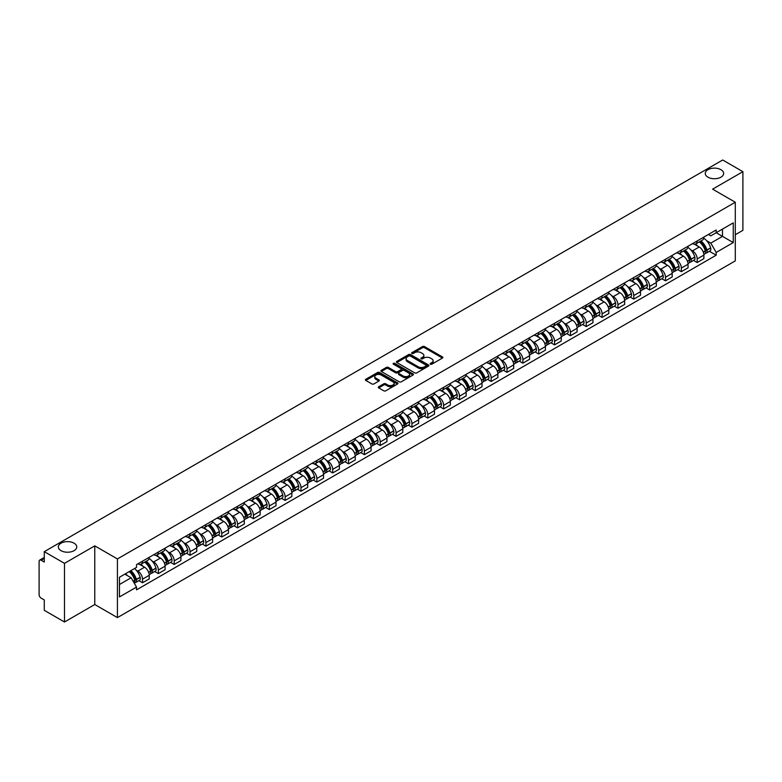 <?xml version="1.0" encoding="UTF-8"?>
<svg xmlns="http://www.w3.org/2000/svg" width="782" height="782" viewBox="0 0 782 782"><rect width="100%" height="100%" fill="white"/><g stroke="black" fill="none" stroke-linecap="round" stroke-linejoin="round"><path stroke-width="1.17" d="M430.442 364.187A0.987 0.567 0 0 0 431.84 364.187L442.436 358.068A1.408 0.811 0 0 0 442.847 357.491A1.408 0.811 0 0 0 442.436 356.915L424.489 346.553A1.408 0.811 0 0 0 422.495 346.553L411.899 352.672A0.987 0.567 0 0 0 413.297 353.474L414.665 352.682A4.516 2.61 0 0 1 421.048 352.682L422.544 353.552A4.516 2.61 0 0 1 423.864 355.39A4.516 2.61 0 0 1 422.544 357.227L421.175 358.019A0.987 0.567 0 0 0 422.563 358.83L423.942 358.039A4.516 2.61 0 0 1 430.325 358.039L431.82 358.899A4.516 2.61 0 0 1 433.14 360.746A4.516 2.61 0 0 1 431.82 362.584L430.442 363.376A0.987 0.567 0 0 0 430.442 364.187L430.442 363.376M74.046 543.167A9.198 5.308 0 0 0 64.026 542.024A9.198 5.308 0 0 0 58.347 546.921A9.198 5.308 0 0 0 61.045 550.675A9.198 5.308 0 0 0 71.064 551.828A9.198 5.308 0 0 0 76.744 546.921A9.198 5.308 0 0 0 74.046 543.167M720.955 169.684A9.198 5.308 0 0 0 710.936 168.531A9.198 5.308 0 0 0 705.256 173.438A9.198 5.308 0 0 0 707.954 177.191A9.198 5.308 0 0 0 717.974 178.335A9.198 5.308 0 0 0 723.653 173.438A9.198 5.308 0 0 0 720.955 169.684M378.713 386.738A1.408 0.811 0 0 0 378.302 387.315A1.408 0.811 0 0 0 378.713 387.892L383.757 390.795A1.408 0.811 0 0 0 385.751 390.795L397.51 384.001A1.408 0.811 0 0 0 397.93 383.424A1.408 0.811 0 0 0 397.51 382.848L379.563 372.486A1.408 0.811 0 0 0 377.569 372.486L365.8 379.28A1.408 0.811 0 0 0 365.389 379.857A1.408 0.811 0 0 0 365.8 380.433L371.89 383.942A1.408 0.811 0 0 0 373.884 383.942L378.918 381.039A1.408 0.811 0 0 0 379.329 380.463A1.408 0.811 0 0 0 378.918 379.886L375.898 378.146A3.773 2.18 0 0 1 374.793 376.601A3.773 2.18 0 0 1 377.12 374.588A3.773 2.18 0 0 1 381.235 375.067L393.053 381.89A3.773 2.18 0 0 1 394.157 383.424A3.773 2.18 0 0 1 391.831 385.438A3.773 2.18 0 0 1 387.716 384.969L385.751 383.825A1.408 0.811 0 0 0 383.757 383.825L378.713 386.738L378.713 387.892M117.427 558.944L94.769 545.865L64.495 563.343L44.281 551.672L722.685 159.997L742.9 171.678L712.627 189.156L735.285 202.235L117.427 558.944L117.427 617.604L735.285 260.885L735.285 202.235M414.763 372.887A1.408 0.811 0 0 0 416.757 372.887L428.526 366.093A1.408 0.811 0 0 0 428.937 365.526A1.408 0.811 0 0 0 428.526 364.95L410.579 354.588A1.408 0.811 0 0 0 408.585 354.588L396.816 361.382A1.408 0.811 0 0 0 396.406 361.949A1.408 0.811 0 0 0 396.816 362.525L414.763 372.887M393.766 364.392A0.987 0.567 0 0 1 394.773 364.539L394.773 363.366L413.023 373.904A1.408 0.811 0 0 1 413.434 374.47A1.408 0.811 0 0 1 413.023 375.047L401.254 381.841A1.408 0.811 0 0 1 399.26 381.841L381.313 371.479L386.347 368.596L386.347 367.423L381.313 370.326A1.408 0.811 0 0 0 380.893 370.903A1.408 0.811 0 0 0 381.313 371.479L381.313 370.326M386.347 368.596A1.408 0.811 0 0 1 388.341 368.596L388.341 367.423A1.408 0.811 0 0 0 386.347 367.423M388.341 367.423L395.624 371.626A1.408 0.811 0 0 0 397.618 371.626L400.951 369.7A1.408 0.811 0 0 0 401.371 369.124A1.408 0.811 0 0 0 400.951 368.547L393.375 364.168A0.987 0.567 0 0 1 394.773 363.366M64.495 563.343L64.495 622.003L44.281 610.322L44.281 599.941L41.133 598.122A2.874 1.662 -120 0 1 39.1 594.603L39.1 561.408A2.874 1.662 -120 0 1 39.696 560.098L44.281 557.449M735.285 234.727L742.9 230.328L742.9 171.678M64.495 622.003L94.769 604.515L117.427 617.604M44.281 551.672L44.281 562.053L41.133 560.235A2.874 1.662 -120 0 0 39.696 560.098M697.182 240.944A6.608 3.812 60 0 1 695.814 243.906L702.519 240.035A6.608 3.812 -120 0 0 703.888 237.073M690.819 249.878L692.51 250.856A6.608 3.812 60 0 1 697.182 258.95L703.888 255.079A6.608 3.812 -120 0 0 699.216 246.985L694.416 244.209M703.888 255.079L703.888 258.656L697.182 262.527L693.546 260.426M695.814 243.906A6.608 3.812 60 0 1 692.559 243.613M697.182 258.95L697.182 262.527M681.337 250.093A6.608 3.812 60 0 1 679.969 253.055L686.674 249.184A6.608 3.812 -120 0 0 688.043 246.222M677.701 269.575L681.337 271.677L688.043 267.806L688.043 264.228A6.608 3.812 -120 0 0 683.37 256.134L678.571 253.358M679.969 253.055A6.608 3.812 60 0 1 676.713 252.762M674.974 259.028L676.665 260.005A6.608 3.812 60 0 1 681.337 268.099L681.337 271.677M665.492 259.243A6.608 3.812 60 0 1 664.123 262.205L670.829 258.334A6.608 3.812 -120 0 0 672.197 255.372M661.855 278.724L665.492 280.826L672.197 276.955L672.197 273.377A6.608 3.812 -120 0 0 667.525 265.284L662.725 262.508M664.123 262.205A6.608 3.812 60 0 1 660.868 261.911M659.128 268.177L660.819 269.155A6.608 3.812 60 0 1 665.492 277.248L665.492 280.826M649.647 268.392A6.608 3.812 60 0 1 648.278 271.354L654.974 267.483A6.608 3.812 -120 0 0 656.342 264.521M646.01 287.874L649.647 289.975L656.342 286.104L656.342 282.527A6.608 3.812 -120 0 0 651.67 274.433L646.87 271.657M648.278 271.354A6.608 3.812 60 0 1 645.023 271.061M643.283 277.327L644.974 278.304A6.608 3.812 60 0 1 649.647 286.398L649.647 289.975M633.791 277.542A6.608 3.812 60 0 1 632.423 280.503L639.129 276.632A6.608 3.812 -120 0 0 640.497 273.671M630.155 297.023L633.791 299.125L640.497 295.254L640.497 291.676A6.608 3.812 -120 0 0 635.825 283.583L631.025 280.806M632.423 280.503A6.608 3.812 60 0 1 629.168 280.21M627.428 286.476L629.119 287.453A6.608 3.812 60 0 1 633.791 295.547L633.791 299.125M617.946 286.691A6.608 3.812 60 0 1 616.578 289.653L623.283 285.782A6.608 3.812 -120 0 0 624.652 282.82M614.31 306.173L617.946 308.274L624.652 304.403L624.652 300.826A6.608 3.812 -120 0 0 619.979 292.732L615.18 289.956M616.578 289.653A6.608 3.812 60 0 1 613.323 289.36M611.583 295.625L613.274 296.603A6.608 3.812 60 0 1 617.946 304.697L617.946 308.274M602.101 295.84A6.608 3.812 60 0 1 600.732 298.802L607.438 294.931A6.608 3.812 -120 0 0 608.807 291.969M598.465 315.322L602.101 317.424L608.807 313.553L608.807 309.975A6.608 3.812 -120 0 0 604.134 301.881L599.335 299.105M600.732 298.802A6.608 3.812 60 0 1 597.477 298.509M595.737 304.775L597.428 305.752A6.608 3.812 60 0 1 602.101 313.846L602.101 317.424M586.256 304.99A6.608 3.812 60 0 1 584.887 307.952L591.583 304.081A6.608 3.812 -120 0 0 592.952 301.119M582.619 324.471L586.256 326.573L592.961 322.702L592.961 319.124A6.608 3.812 -120 0 0 588.279 311.031L583.48 308.255M584.887 307.952A6.608 3.812 60 0 1 581.632 307.658M579.892 313.924L581.583 314.902A6.608 3.812 60 0 1 586.256 322.995L586.256 326.573M570.401 314.139A6.608 3.812 60 0 1 569.032 317.101L575.738 313.23A6.608 3.812 -120 0 0 577.106 310.268M566.764 333.621L570.401 335.722L577.106 331.851L577.106 328.274A6.608 3.812 -120 0 0 572.434 320.18L567.634 317.404M569.032 317.101A6.608 3.812 60 0 1 565.787 316.808M564.037 323.074L565.728 324.051A6.608 3.812 60 0 1 570.401 332.145L570.401 335.722M554.555 323.289A6.608 3.812 60 0 1 553.187 326.25L559.892 322.38A6.608 3.812 -120 0 0 561.261 319.418M550.919 342.77L554.555 344.872L561.261 341.001L561.261 337.423A6.608 3.812 -120 0 0 556.588 329.33L551.789 326.553M553.187 326.25A6.608 3.812 60 0 1 549.932 325.957M548.192 332.223L549.883 333.2A6.608 3.812 60 0 1 554.555 341.294L554.555 344.872M538.71 332.438A6.608 3.812 60 0 1 537.342 335.4L544.047 331.529A6.608 3.812 -120 0 0 545.416 328.567M535.074 351.92L538.71 354.021L545.416 350.15L545.416 346.573A6.608 3.812 -120 0 0 540.743 338.479L535.944 335.703M537.342 335.4A6.608 3.812 60 0 1 534.086 335.107M532.346 341.372L534.038 342.35A6.608 3.812 60 0 1 538.71 350.444L538.71 354.021M522.865 341.587A6.608 3.812 60 0 1 521.496 344.549L528.192 340.678A6.608 3.812 -120 0 0 529.561 337.716M519.228 361.069L522.865 363.171L529.57 359.3L529.57 355.722A6.608 3.812 -120 0 0 524.888 347.628L520.098 344.852M521.496 344.549A6.608 3.812 60 0 1 518.241 344.256M516.501 350.522L518.192 351.499A6.608 3.812 60 0 1 522.865 359.593L522.865 363.171M507.01 350.737A6.608 3.812 60 0 1 505.641 353.699L512.347 349.828A6.608 3.812 -120 0 0 513.715 346.866M503.373 370.218L507.01 372.32L513.715 368.449L513.715 364.871A6.608 3.812 -120 0 0 509.043 356.778L504.243 354.002M505.641 353.699A6.608 3.812 60 0 1 502.396 353.405M500.646 359.671L502.337 360.649A6.608 3.812 60 0 1 507.01 368.742L507.01 372.32M491.164 359.886A6.608 3.812 60 0 1 489.796 362.848L496.502 358.977A6.608 3.812 -120 0 0 497.87 356.015M487.528 379.368L491.164 381.469L497.87 377.598L497.87 374.021A6.608 3.812 -120 0 0 493.198 365.927L488.398 363.161M489.796 362.848A6.608 3.812 60 0 1 486.541 362.555M484.801 368.821L486.492 369.798A6.608 3.812 60 0 1 491.164 377.892L491.164 381.469M475.319 369.036A6.608 3.812 60 0 1 473.951 371.997L480.656 368.127A6.608 3.812 -120 0 0 482.025 365.165M471.683 388.517L475.319 390.619L482.025 386.748L482.025 383.17A6.608 3.812 -120 0 0 477.352 375.077L472.553 372.31M473.951 371.997A6.608 3.812 60 0 1 470.696 371.704M468.956 377.97L470.647 378.947A6.608 3.812 60 0 1 475.319 387.041L475.319 390.619M459.474 378.185A6.608 3.812 60 0 1 458.105 381.147L464.811 377.276A6.608 3.812 -120 0 0 466.18 374.314M455.838 397.667L459.474 399.768L466.18 395.897L466.18 392.32A6.608 3.812 -120 0 0 461.497 384.226L456.708 381.46M458.105 381.147A6.608 3.812 60 0 1 454.85 380.854M453.11 387.119L454.801 388.097A6.608 3.812 60 0 1 459.474 396.191L459.474 399.768M443.619 387.334A6.608 3.812 60 0 1 442.25 390.296L448.956 386.425A6.608 3.812 -120 0 0 450.324 383.463M439.983 406.816L443.619 408.918L450.324 405.047L450.324 401.469A6.608 3.812 -120 0 0 445.652 393.375L440.853 390.609M442.25 390.296A6.608 3.812 60 0 1 439.005 390.003M437.255 396.269L438.946 397.246A6.608 3.812 60 0 1 443.619 405.34L443.619 408.918M427.774 396.484A6.608 3.812 60 0 1 426.405 399.446L433.111 395.575A6.608 3.812 -120 0 0 434.479 392.613M424.137 415.965L427.774 418.067L434.479 414.196L434.479 410.618A6.608 3.812 -120 0 0 429.807 402.525L425.007 399.758M426.405 399.446A6.608 3.812 60 0 1 423.15 399.152M421.41 405.418L423.101 406.396A6.608 3.812 60 0 1 427.774 414.489L427.774 418.067M411.928 405.633A6.608 3.812 60 0 1 410.56 408.605L417.265 404.734A6.608 3.812 -120 0 0 418.634 401.762M408.292 425.115L411.928 427.216L418.634 423.345L418.634 419.768A6.608 3.812 -120 0 0 413.961 411.674L409.162 408.908M410.56 408.605A6.608 3.812 60 0 1 407.305 408.302M405.565 414.568L407.256 415.545A6.608 3.812 60 0 1 411.928 423.639L411.928 427.216M396.083 414.783A6.608 3.812 60 0 1 394.715 417.754L401.42 413.883A6.608 3.812 -120 0 0 402.789 410.912M392.447 434.264L396.083 436.366L402.789 432.495L402.789 428.917A6.608 3.812 -120 0 0 398.106 420.824L393.317 418.057M394.715 417.754A6.608 3.812 60 0 1 391.459 417.451M389.719 423.717L391.411 424.694A6.608 3.812 60 0 1 396.083 432.788L396.083 436.366M380.228 423.932A6.608 3.812 60 0 1 378.859 426.904L385.565 423.033A6.608 3.812 -120 0 0 386.934 420.061M376.592 443.414L380.228 445.515L386.934 441.644L386.934 438.067A6.608 3.812 -120 0 0 382.261 429.973L377.462 427.207M378.859 426.904A6.608 3.812 60 0 1 375.614 426.601M373.864 432.866L375.555 433.844A6.608 3.812 60 0 1 380.228 441.938L380.228 445.515M364.383 433.081A6.608 3.812 60 0 1 363.014 436.053L369.72 432.182A6.608 3.812 -120 0 0 371.088 429.21M360.746 452.563L364.383 454.665L371.088 450.794L371.088 447.216A6.608 3.812 -120 0 0 366.416 439.122L361.616 436.356M363.014 436.053A6.608 3.812 60 0 1 359.759 435.75M358.019 442.016L359.71 442.993A6.608 3.812 60 0 1 364.383 451.087L364.383 454.665M348.537 442.231A6.608 3.812 60 0 1 347.169 445.202L353.875 441.331A6.608 3.812 -120 0 0 355.243 438.36M344.901 461.712L348.537 463.814L355.243 459.943L355.243 456.365A6.608 3.812 -120 0 0 350.571 448.272L345.771 445.505M347.169 445.202A6.608 3.812 60 0 1 343.914 444.899M342.174 451.165L343.865 452.143A6.608 3.812 60 0 1 348.537 460.236L348.537 463.814M332.692 451.38A6.608 3.812 60 0 1 331.324 454.352L338.029 450.481A6.608 3.812 -120 0 0 339.398 447.509M329.056 470.862L332.692 472.963L339.398 469.092L339.398 465.515A6.608 3.812 -120 0 0 334.716 457.421L329.926 454.655M331.324 454.352A6.608 3.812 60 0 1 328.069 454.049M326.329 460.315L328.02 461.292A6.608 3.812 60 0 1 332.692 469.386L332.692 472.963M316.837 460.53A6.608 3.812 60 0 1 315.469 463.501L322.174 459.63A6.608 3.812 -120 0 0 323.543 456.659M313.201 480.011L316.837 482.113L323.543 478.242L323.543 474.664A6.608 3.812 -120 0 0 318.87 466.571L314.071 463.804M315.469 463.501A6.608 3.812 60 0 1 312.223 463.198M310.474 469.464L312.165 470.441A6.608 3.812 60 0 1 316.837 478.535L316.837 482.113M300.992 469.679A6.608 3.812 60 0 1 299.623 472.651L306.329 468.78A6.608 3.812 -120 0 0 307.697 465.808M297.356 489.161L300.992 491.262L307.697 487.391L307.697 483.814A6.608 3.812 -120 0 0 303.025 475.72L298.225 472.954M299.623 472.651A6.608 3.812 60 0 1 296.368 472.348M294.628 478.613L296.319 479.591A6.608 3.812 60 0 1 300.992 487.685L300.992 491.262M285.147 478.828A6.608 3.812 60 0 1 283.778 481.8L290.484 477.929A6.608 3.812 -120 0 0 291.852 474.957M281.51 498.31L285.147 500.412L291.852 496.541L291.852 492.963A6.608 3.812 -120 0 0 287.18 484.869L282.38 482.103M283.778 481.8A6.608 3.812 60 0 1 280.523 481.497M278.783 487.763L280.474 488.74A6.608 3.812 60 0 1 285.147 496.834L285.147 500.412M269.301 487.978A6.608 3.812 60 0 1 267.933 490.949L274.638 487.078A6.608 3.812 -120 0 0 276.007 484.107M265.665 507.469L269.301 509.561L276.007 505.69L276.007 502.112A6.608 3.812 -120 0 0 271.334 494.019L266.535 491.252M267.933 490.949A6.608 3.812 60 0 1 264.678 490.646M262.938 496.912L264.629 497.89A6.608 3.812 60 0 1 269.301 505.983L269.301 509.561M253.446 497.127A6.608 3.812 60 0 1 252.078 500.099L258.783 496.228A6.608 3.812 -120 0 0 260.152 493.256M249.81 516.619L253.446 518.71L260.152 514.839L260.152 511.262A6.608 3.812 -120 0 0 255.479 503.168L250.68 500.402M252.078 500.099A6.608 3.812 60 0 1 248.832 499.796M247.083 506.062L248.774 507.039A6.608 3.812 60 0 1 253.446 515.133L253.446 518.71M237.601 506.277A6.608 3.812 60 0 1 236.232 509.248L242.938 505.377A6.608 3.812 -120 0 0 244.307 502.406M233.965 525.768L237.601 527.86L244.307 523.989L244.307 520.411A6.608 3.812 -120 0 0 239.634 512.318L234.835 509.551M236.232 509.248A6.608 3.812 60 0 1 232.977 508.945M231.237 515.211L232.928 516.188A6.608 3.812 60 0 1 237.601 524.282L237.601 527.86M221.756 515.426A6.608 3.812 60 0 1 220.387 518.398L227.093 514.527A6.608 3.812 -120 0 0 228.461 511.555M218.119 534.917L221.756 537.009L228.461 533.138L228.461 529.561A6.608 3.812 -120 0 0 223.789 521.467L218.989 518.701M220.387 518.398A6.608 3.812 60 0 1 217.132 518.095M215.392 524.36L217.083 525.338A6.608 3.812 60 0 1 221.756 533.432L221.756 537.009M205.91 524.575A6.608 3.812 60 0 1 204.542 527.547L211.248 523.676A6.608 3.812 -120 0 0 212.616 520.704M202.274 544.067L205.91 546.159L212.616 542.288L212.616 538.71A6.608 3.812 -120 0 0 207.944 530.616L203.144 527.85M204.542 527.547A6.608 3.812 60 0 1 201.287 527.244M199.547 533.51L201.238 534.487A6.608 3.812 60 0 1 205.91 542.581L205.91 546.159M190.055 533.725A6.608 3.812 60 0 1 188.687 536.696L195.392 532.825A6.608 3.812 -120 0 0 196.761 529.854M186.419 553.216L190.055 555.308L196.761 551.437L196.761 547.859A6.608 3.812 -120 0 0 192.089 539.766L187.289 536.999M188.687 536.696A6.608 3.812 60 0 1 185.442 536.393M183.692 542.659L185.383 543.637A6.608 3.812 60 0 1 190.055 551.73L190.055 555.308M174.21 542.874A6.608 3.812 60 0 1 172.842 545.846L179.547 541.975A6.608 3.812 -120 0 0 180.916 539.003M170.574 562.366L174.21 564.457L180.916 560.586L180.916 557.009A6.608 3.812 -120 0 0 176.243 548.915L171.444 546.149M172.842 545.846A6.608 3.812 60 0 1 169.586 545.543M167.847 551.809L169.538 552.786A6.608 3.812 60 0 1 174.21 560.88L174.21 564.457M158.365 552.024A6.608 3.812 60 0 1 156.996 554.995L163.702 551.124A6.608 3.812 -120 0 0 165.07 548.153M154.728 571.515L158.365 573.607L165.07 569.736L165.07 566.158A6.608 3.812 -120 0 0 160.398 558.065L155.598 555.298M156.996 554.995A6.608 3.812 60 0 1 153.741 554.692M152.001 560.968L153.692 561.935A6.608 3.812 60 0 1 158.365 570.029L158.365 573.607M142.52 561.173A6.608 3.812 60 0 1 141.151 564.145L147.857 560.274A6.608 3.812 -120 0 0 149.225 557.302M138.883 580.664L142.52 582.756L149.225 578.885L149.225 575.308A6.608 3.812 -120 0 0 144.553 567.214L139.753 564.448M141.151 564.145A6.608 3.812 60 0 1 137.896 563.842M136.156 570.117L137.847 571.085A6.608 3.812 60 0 1 142.52 579.179L142.52 582.756M708.414 234.463L710.799 235.841L733.252 222.88L722.48 229.097L722.48 236.369L710.799 243.114L706.674 240.729M119.46 584.516L131.141 577.771L136.527 587.096L119.46 596.949L119.46 577.243L136.527 567.39L136.527 564.633L716.185 229.976L716.185 232.733L733.252 242.586L716.185 252.439L710.799 243.114M733.252 222.88L733.252 242.586M136.527 587.096L136.527 589.853L716.185 255.196L716.185 252.439M94.769 545.865L94.769 604.515M131.141 577.771L124.837 574.135M709.401 251.276L716.185 255.196M430.843 364.324L431.82 363.757A4.516 2.61 0 0 0 433.14 361.919L433.14 360.746M423.864 355.39L423.864 356.563A4.516 2.61 0 0 1 422.544 358.4L421.566 358.967M442.436 356.915L442.436 358.068L424.489 347.726A1.408 0.811 0 0 0 422.495 347.726L412.29 353.611M428.507 366.113L410.579 355.761A1.408 0.811 0 0 0 408.585 355.761L396.836 362.535M426.034 365.927A0.987 0.567 0 0 0 426.034 365.116L410.276 356.025A0.987 0.567 0 0 0 408.878 356.025L407.432 356.856A4.516 2.61 0 0 0 406.112 358.703A4.516 2.61 0 0 0 407.432 360.541L418.204 366.758A4.516 2.61 0 0 0 424.587 366.758L426.034 365.927L426.034 367.1A0.987 0.567 0 0 0 426.317 366.699L426.317 365.526M406.112 358.703L406.112 359.876A4.516 2.61 0 0 0 407.432 361.714L407.432 360.541M426.034 367.1L424.587 367.931A4.516 2.61 0 0 1 418.204 367.931L407.432 361.714M388.341 368.596L395.624 372.799A1.408 0.811 0 0 0 397.618 372.799L400.951 370.873A1.408 0.811 0 0 0 401.371 370.297L401.371 369.124M394.773 364.539L413.004 375.057M403.17 375.986A3.773 2.18 0 0 0 407.285 376.455A3.773 2.18 0 0 0 409.612 374.441A3.773 2.18 0 0 0 408.507 372.906L404.343 370.502A1.408 0.811 0 0 0 402.349 370.502L399.006 372.428A1.408 0.811 0 0 0 398.595 373.004A1.408 0.811 0 0 0 399.006 373.581L403.17 375.986L403.17 377.159A3.773 2.18 0 0 0 407.285 377.628A3.773 2.18 0 0 0 409.612 375.614L409.612 374.441M398.595 373.004L398.595 374.177A1.408 0.811 0 0 0 399.006 374.754L399.006 373.581M403.17 377.159L399.006 374.754M394.157 383.424L394.157 384.597A3.773 2.18 0 0 1 391.831 386.611A3.773 2.18 0 0 1 387.716 386.142L385.751 384.998A1.408 0.811 0 0 0 383.757 384.998L378.732 387.901M374.793 376.601L374.793 377.774A3.773 2.18 0 0 0 375.898 379.319L375.898 378.146M378.899 381.049L375.898 379.319M397.51 382.848L397.51 384.001L379.563 373.659A1.408 0.811 0 0 0 377.569 373.659L365.82 380.443M699.675 241.677A9.052 5.23 60 0 1 699.724 241.706A9.052 5.23 60 0 1 705.677 249.829L705.735 250.015A1.76 1.017 60 0 1 705.452 251.393A1.76 1.017 60 0 1 705.413 251.413M699.284 241.902A10.919 6.305 60 0 1 705.286 250.914L705.335 251.1A3.627 2.092 60 0 1 704.768 253.955L703.859 254.473M705.384 253.153A3.627 2.092 -120 0 0 706.39 253.016A3.627 2.092 -120 0 0 706.967 250.162L706.908 249.976A10.919 6.305 -120 0 0 700.907 240.964M703.751 238.227A10.919 6.305 60 0 1 710.613 247.835L710.672 248.021A3.627 2.092 60 0 1 710.095 250.875L706.39 253.016M695.56 244.033A10.919 6.305 60 0 1 697.837 246.183M703.145 246.203L704.543 247.004M683.83 250.827A9.052 5.23 60 0 1 683.879 250.856A9.052 5.23 60 0 1 689.832 258.979L689.89 259.165A1.76 1.017 60 0 1 689.607 260.543A1.76 1.017 60 0 1 689.568 260.562M683.439 251.051A10.919 6.305 60 0 1 689.441 260.064L689.489 260.25A3.627 2.092 60 0 1 688.913 263.104L688.013 263.622M689.538 262.302A3.627 2.092 -120 0 0 690.545 262.166A3.627 2.092 -120 0 0 691.112 259.311L691.063 259.125A10.919 6.305 -120 0 0 685.061 250.113M687.906 247.376A10.919 6.305 60 0 1 694.768 256.985L694.827 257.17A3.627 2.092 60 0 1 694.25 260.025L690.545 262.166M679.714 253.182A10.919 6.305 60 0 1 681.992 255.333M687.3 255.352L688.698 256.154M667.984 259.976A9.052 5.23 60 0 1 668.033 260.005A9.052 5.23 60 0 1 673.986 268.128L674.035 268.314A1.76 1.017 60 0 1 673.761 269.692A1.76 1.017 60 0 1 673.722 269.712M667.584 260.201A10.919 6.305 60 0 1 673.585 269.213L673.644 269.399A3.627 2.092 60 0 1 673.067 272.253L672.168 272.771M673.693 271.452A3.627 2.092 -120 0 0 674.69 271.315A3.627 2.092 -120 0 0 675.267 268.461L675.218 268.275A10.919 6.305 -120 0 0 669.216 259.262M672.061 256.525A10.919 6.305 60 0 1 678.923 266.134L678.971 266.32A3.627 2.092 60 0 1 678.405 269.174L674.69 271.315M663.859 262.332A10.919 6.305 60 0 1 666.147 264.482M671.455 264.502L672.843 265.303M652.139 269.125A9.052 5.23 60 0 1 652.178 269.155A9.052 5.23 60 0 1 658.141 277.278L658.19 277.463A1.76 1.017 60 0 1 657.916 278.842A1.76 1.017 60 0 1 657.877 278.861M651.738 269.35A10.919 6.305 60 0 1 657.74 278.363L657.799 278.548A3.627 2.092 60 0 1 657.222 281.403L656.323 281.921M657.838 280.601A3.627 2.092 -120 0 0 658.845 280.464A3.627 2.092 -120 0 0 659.422 277.61L659.363 277.424A10.919 6.305 -120 0 0 653.371 268.412M656.206 265.675A10.919 6.305 60 0 1 663.077 275.284L663.126 275.469A3.627 2.092 60 0 1 662.559 278.324L658.845 280.464M648.014 271.481A10.919 6.305 60 0 1 650.301 273.632M655.609 273.651L656.997 274.453M636.284 278.275A9.052 5.23 60 0 1 636.333 278.304A9.052 5.23 60 0 1 642.286 286.427L642.345 286.613A1.76 1.017 60 0 1 642.061 287.991A1.76 1.017 60 0 1 642.022 288.011M635.893 278.5A10.919 6.305 60 0 1 641.895 287.512L641.944 287.698A3.627 2.092 60 0 1 641.377 290.552L640.468 291.07M641.993 289.751A3.627 2.092 -120 0 0 643 289.614A3.627 2.092 -120 0 0 643.576 286.759L643.518 286.574A10.919 6.305 -120 0 0 637.516 277.561M640.36 274.824A10.919 6.305 60 0 1 647.222 284.433L647.281 284.619A3.627 2.092 60 0 1 646.704 287.473L643 289.614M632.169 280.63A10.919 6.305 60 0 1 634.446 282.781M639.754 282.801L641.152 283.602M620.439 287.424A9.052 5.23 60 0 1 620.488 287.453A9.052 5.23 60 0 1 626.441 295.576L626.499 295.762A1.76 1.017 60 0 1 626.216 297.14A1.76 1.017 60 0 1 626.177 297.16M620.048 287.659A10.919 6.305 60 0 1 626.05 296.661L626.099 296.847A3.627 2.092 60 0 1 625.522 299.702L624.623 300.22M626.147 298.9A3.627 2.092 -120 0 0 627.154 298.763A3.627 2.092 -120 0 0 627.721 295.909L627.672 295.723A10.919 6.305 -120 0 0 621.67 286.72M624.515 283.974A10.919 6.305 60 0 1 631.377 293.582L631.436 293.768A3.627 2.092 60 0 1 630.859 296.622L627.154 298.763M616.324 289.78A10.919 6.305 60 0 1 618.601 291.93M623.909 291.95L625.307 292.751M604.594 296.573A9.052 5.23 60 0 1 604.642 296.603A9.052 5.23 60 0 1 610.595 304.726L610.644 304.912A1.76 1.017 60 0 1 610.371 306.29A1.76 1.017 60 0 1 610.331 306.309M604.193 296.808A10.919 6.305 60 0 1 610.195 305.811L610.253 305.997A3.627 2.092 60 0 1 609.677 308.851L608.777 309.369M610.302 308.049A3.627 2.092 -120 0 0 611.299 307.913A3.627 2.092 -120 0 0 611.876 305.058L611.827 304.872A10.919 6.305 -120 0 0 605.825 295.87M608.67 293.123A10.919 6.305 60 0 1 615.532 302.732L615.581 302.917A3.627 2.092 60 0 1 615.014 305.772L611.299 307.913M600.478 298.929A10.919 6.305 60 0 1 602.756 301.08M608.064 301.099L609.452 301.901M588.748 305.723A9.052 5.23 60 0 1 588.787 305.752A9.052 5.23 60 0 1 594.75 313.875L594.799 314.061A1.76 1.017 60 0 1 594.525 315.439A1.76 1.017 60 0 1 594.486 315.459M588.347 305.958A10.919 6.305 60 0 1 594.349 314.96L594.408 315.146A3.627 2.092 60 0 1 593.831 318L592.932 318.518M594.447 317.199A3.627 2.092 -120 0 0 595.454 317.062A3.627 2.092 -120 0 0 596.031 314.208L595.972 314.022A10.919 6.305 -120 0 0 589.98 305.019M592.815 302.282A10.919 6.305 60 0 1 599.686 311.881L599.735 312.067A3.627 2.092 60 0 1 599.168 314.921L595.454 317.062M584.623 308.079A10.919 6.305 60 0 1 586.911 310.229M592.218 310.249L593.606 311.05M572.893 314.872A9.052 5.23 60 0 1 572.942 314.902A9.052 5.23 60 0 1 578.895 323.025L578.954 323.21A1.76 1.017 60 0 1 578.67 324.589A1.76 1.017 60 0 1 578.631 324.608M572.502 315.107A10.919 6.305 60 0 1 578.504 324.11L578.553 324.295A3.627 2.092 60 0 1 577.986 327.15L577.077 327.668M578.602 326.348A3.627 2.092 -120 0 0 579.609 326.211A3.627 2.092 -120 0 0 580.185 323.357L580.127 323.171A10.919 6.305 -120 0 0 574.125 314.168M576.969 311.432A10.919 6.305 60 0 1 583.831 321.031L583.89 321.216A3.627 2.092 60 0 1 583.313 324.071L579.609 326.211M568.778 317.228A10.919 6.305 60 0 1 571.056 319.388M576.363 319.398L577.761 320.2M557.048 324.022A9.052 5.23 60 0 1 557.097 324.051A9.052 5.23 60 0 1 563.05 332.174L563.108 332.36A1.76 1.017 60 0 1 562.825 333.738A1.76 1.017 60 0 1 562.786 333.758M556.657 324.256A10.919 6.305 60 0 1 562.659 333.259L562.708 333.445A3.627 2.092 60 0 1 562.131 336.299L561.232 336.817M562.757 335.498A3.627 2.092 -120 0 0 563.763 335.361A3.627 2.092 -120 0 0 564.33 332.506L564.281 332.321A10.919 6.305 -120 0 0 558.28 323.318M561.124 320.581A10.919 6.305 60 0 1 567.986 330.18L568.045 330.366A3.627 2.092 60 0 1 567.468 333.22L563.763 335.361M552.933 326.377A10.919 6.305 60 0 1 555.21 328.538M560.518 328.548L561.916 329.349M541.203 333.171A9.052 5.23 60 0 1 541.252 333.2A9.052 5.23 60 0 1 547.204 341.323L547.253 341.509A1.76 1.017 60 0 1 546.98 342.887A1.76 1.017 60 0 1 546.941 342.907M540.812 333.406A10.919 6.305 60 0 1 546.804 342.408L546.862 342.594A3.627 2.092 60 0 1 546.286 345.448L545.386 345.967M546.911 344.647A3.627 2.092 -120 0 0 547.908 344.51A3.627 2.092 -120 0 0 548.485 341.656L548.436 341.47A10.919 6.305 -120 0 0 542.434 332.467M545.279 329.73A10.919 6.305 60 0 1 552.141 339.329L552.19 339.515A3.627 2.092 60 0 1 551.623 342.369L547.908 344.51M537.087 335.527A10.919 6.305 60 0 1 539.365 337.687M544.673 337.697L546.061 338.498M525.357 342.32A9.052 5.23 60 0 1 525.396 342.35A9.052 5.23 60 0 1 531.359 350.473L531.408 350.659A1.76 1.017 60 0 1 531.134 352.037A1.76 1.017 60 0 1 531.095 352.056M524.957 342.555A10.919 6.305 60 0 1 530.958 351.558L531.017 351.744A3.627 2.092 60 0 1 530.44 354.598L529.541 355.116M531.056 353.796A3.627 2.092 -120 0 0 532.063 353.66A3.627 2.092 -120 0 0 532.64 350.805L532.581 350.619A10.919 6.305 -120 0 0 526.589 341.617M529.424 338.88A10.919 6.305 60 0 1 536.296 348.479L536.344 348.664A3.627 2.092 60 0 1 535.778 351.519L532.063 353.66M521.232 344.676A10.919 6.305 60 0 1 523.52 346.837M528.827 346.846L530.216 347.648M509.512 351.47A9.052 5.23 60 0 1 509.551 351.499A9.052 5.23 60 0 1 515.504 359.622L515.563 359.808A1.76 1.017 60 0 1 515.279 361.186A1.76 1.017 60 0 1 515.24 361.216M509.111 351.704A10.919 6.305 60 0 1 515.113 360.707L515.162 360.893A3.627 2.092 60 0 1 514.595 363.747L513.686 364.265M515.211 362.946A3.627 2.092 -120 0 0 516.218 362.809A3.627 2.092 -120 0 0 516.794 359.955L516.736 359.769A10.919 6.305 -120 0 0 510.734 350.766M513.578 348.029A10.919 6.305 60 0 1 520.441 357.628L520.499 357.814A3.627 2.092 60 0 1 519.922 360.668L516.218 362.809M505.387 353.826A10.919 6.305 60 0 1 507.665 355.986M512.972 355.996L514.37 356.797M493.657 360.619A9.052 5.23 60 0 1 493.706 360.649A9.052 5.23 60 0 1 499.659 368.772L499.718 368.957A1.76 1.017 60 0 1 499.434 370.336A1.76 1.017 60 0 1 499.395 370.365M493.266 360.854A10.919 6.305 60 0 1 499.268 369.857L499.317 370.042A3.627 2.092 60 0 1 498.74 372.897L497.841 373.415M499.366 372.095A3.627 2.092 -120 0 0 500.372 371.958A3.627 2.092 -120 0 0 500.939 369.104L500.891 368.918A10.919 6.305 -120 0 0 494.889 359.916M497.733 357.178A10.919 6.305 60 0 1 504.595 366.778L504.654 366.963A3.627 2.092 60 0 1 504.077 369.818L500.372 371.958M489.542 362.975A10.919 6.305 60 0 1 491.819 365.135M497.127 365.145L498.525 365.947M477.812 369.769A9.052 5.23 60 0 1 477.861 369.798A9.052 5.23 60 0 1 483.814 377.921L483.863 378.107A1.76 1.017 60 0 1 483.589 379.485A1.76 1.017 60 0 1 483.55 379.514M477.421 370.003A10.919 6.305 60 0 1 483.413 379.006L483.472 379.192A3.627 2.092 60 0 1 482.895 382.046L481.995 382.564M483.52 381.245A3.627 2.092 -120 0 0 484.517 381.108A3.627 2.092 -120 0 0 485.094 378.253L485.045 378.068A10.919 6.305 -120 0 0 479.043 369.065M481.888 366.328A10.919 6.305 60 0 1 488.75 375.927L488.799 376.113A3.627 2.092 60 0 1 488.232 378.967L484.517 381.108M473.697 372.124A10.919 6.305 60 0 1 475.974 374.285M481.282 374.295L482.67 375.096M461.967 378.918A9.052 5.23 60 0 1 462.006 378.947A9.052 5.23 60 0 1 467.968 387.07L468.017 387.256A1.76 1.017 60 0 1 467.744 388.634A1.76 1.017 60 0 1 467.704 388.664M461.566 379.153A10.919 6.305 60 0 1 467.568 388.155L467.626 388.351A3.627 2.092 60 0 1 467.05 391.195L466.15 391.714M467.665 390.394A3.627 2.092 -120 0 0 468.672 390.257A3.627 2.092 -120 0 0 469.249 387.413L469.19 387.217A10.919 6.305 -120 0 0 463.198 378.214M466.033 375.477A10.919 6.305 60 0 1 472.905 385.076L472.954 385.272A3.627 2.092 60 0 1 472.387 388.116L468.672 390.257M457.841 381.274A10.919 6.305 60 0 1 460.129 383.434M465.437 383.444L466.825 384.245M446.121 388.067A9.052 5.23 60 0 1 446.16 388.097A9.052 5.23 60 0 1 452.113 396.22L452.172 396.406A1.76 1.017 60 0 1 451.888 397.784A1.76 1.017 60 0 1 451.849 397.813M445.72 388.302A10.919 6.305 60 0 1 451.722 397.305L451.771 397.5A3.627 2.092 60 0 1 451.204 400.345L450.295 400.863M451.82 399.543A3.627 2.092 -120 0 0 452.827 399.407A3.627 2.092 -120 0 0 453.404 396.562L453.345 396.366A10.919 6.305 -120 0 0 447.343 387.364M450.188 384.627A10.919 6.305 60 0 1 457.05 394.226L457.108 394.421A3.627 2.092 60 0 1 456.532 397.266L452.827 399.407M441.996 390.423A10.919 6.305 60 0 1 444.274 392.584M449.582 392.593L450.979 393.395M430.266 397.217A9.052 5.23 60 0 1 430.315 397.246A9.052 5.23 60 0 1 436.268 405.369L436.327 405.555A1.76 1.017 60 0 1 436.043 406.933A1.76 1.017 60 0 1 436.004 406.963M429.875 397.452A10.919 6.305 60 0 1 435.877 406.454L435.926 406.65A3.627 2.092 60 0 1 435.349 409.494L434.45 410.012M435.975 408.693A3.627 2.092 -120 0 0 436.982 408.556A3.627 2.092 -120 0 0 437.549 405.711L437.5 405.516A10.919 6.305 -120 0 0 431.498 396.513M434.342 393.776A10.919 6.305 60 0 1 441.204 403.375L441.263 403.571A3.627 2.092 60 0 1 440.686 406.415L436.982 408.556M426.151 399.573A10.919 6.305 60 0 1 428.428 401.733M433.736 401.743L435.134 402.544M414.421 406.366A9.052 5.23 60 0 1 414.47 406.396A9.052 5.23 60 0 1 420.423 414.519L420.472 414.704A1.76 1.017 60 0 1 420.198 416.083A1.76 1.017 60 0 1 420.159 416.112M414.03 406.601A10.919 6.305 60 0 1 420.022 415.604L420.081 415.799A3.627 2.092 60 0 1 419.504 418.644L418.605 419.162M420.13 417.842A3.627 2.092 -120 0 0 421.127 417.705A3.627 2.092 -120 0 0 421.703 414.861L421.654 414.665A10.919 6.305 -120 0 0 415.653 405.663M418.497 402.925A10.919 6.305 60 0 1 425.359 412.525L425.408 412.72A3.627 2.092 60 0 1 424.841 415.565L421.127 417.705M410.306 408.732A10.919 6.305 60 0 1 412.583 410.882M417.891 410.892L419.279 411.694M398.576 415.516A9.052 5.23 60 0 1 398.615 415.545A9.052 5.23 60 0 1 404.577 423.668L404.626 423.854A1.76 1.017 60 0 1 404.353 425.242A1.76 1.017 60 0 1 404.314 425.261M398.175 415.75A10.919 6.305 60 0 1 404.177 424.753L404.235 424.949A3.627 2.092 60 0 1 403.659 427.793L402.759 428.311M404.274 426.992A3.627 2.092 -120 0 0 405.281 426.855A3.627 2.092 -120 0 0 405.858 424.01L405.799 423.815A10.919 6.305 -120 0 0 399.807 414.812M402.652 412.075A10.919 6.305 60 0 1 409.514 421.674L409.563 421.869A3.627 2.092 60 0 1 408.996 424.714L405.281 426.855M394.451 417.881A10.919 6.305 60 0 1 396.738 420.032M402.046 420.042L403.434 420.843M382.73 424.665A9.052 5.23 60 0 1 382.769 424.694A9.052 5.23 60 0 1 388.722 432.817L388.781 433.003A1.76 1.017 60 0 1 388.498 434.391A1.76 1.017 60 0 1 388.459 434.411M382.33 424.9A10.919 6.305 60 0 1 388.331 433.902L388.38 434.098A3.627 2.092 60 0 1 387.813 436.942L386.904 437.461M388.429 436.141A3.627 2.092 -120 0 0 389.436 436.004A3.627 2.092 -120 0 0 390.013 433.16L389.954 432.964A10.919 6.305 -120 0 0 383.952 423.961M386.797 421.224A10.919 6.305 60 0 1 393.659 430.823L393.717 431.019A3.627 2.092 60 0 1 393.141 433.863L389.436 436.004M378.605 427.031A10.919 6.305 60 0 1 380.883 429.181M386.191 429.191L387.589 429.992M366.875 433.815A9.052 5.23 60 0 1 366.924 433.844A9.052 5.23 60 0 1 372.877 441.967L372.936 442.153A1.76 1.017 60 0 1 372.652 443.541A1.76 1.017 60 0 1 372.613 443.56M366.484 434.049A10.919 6.305 60 0 1 372.486 443.052L372.535 443.247A3.627 2.092 60 0 1 371.958 446.092L371.059 446.61M372.584 445.29A3.627 2.092 -120 0 0 373.591 445.154A3.627 2.092 -120 0 0 374.158 442.309L374.109 442.113A10.919 6.305 -120 0 0 368.107 433.111M370.951 430.374A10.919 6.305 60 0 1 377.814 439.973L377.872 440.168A3.627 2.092 60 0 1 377.295 443.013L373.591 445.154M362.76 436.18A10.919 6.305 60 0 1 365.038 438.331M370.345 438.34L371.743 439.152M351.03 442.964A9.052 5.23 60 0 1 351.079 442.993A9.052 5.23 60 0 1 357.032 451.116L357.081 451.302A1.76 1.017 60 0 1 356.807 452.69A1.76 1.017 60 0 1 356.768 452.71M350.639 443.198A10.919 6.305 60 0 1 356.631 452.201L356.69 452.397A3.627 2.092 60 0 1 356.113 455.241L355.214 455.759M356.739 454.44A3.627 2.092 -120 0 0 357.745 454.303A3.627 2.092 -120 0 0 358.312 451.458L358.264 451.263A10.919 6.305 -120 0 0 352.262 442.26M355.106 439.523A10.919 6.305 60 0 1 361.968 449.122L362.017 449.318A3.627 2.092 60 0 1 361.45 452.162L357.745 454.303M346.915 445.329A10.919 6.305 60 0 1 349.192 447.48M354.5 447.49L355.888 448.301M335.185 452.113A9.052 5.23 60 0 1 335.224 452.143A9.052 5.23 60 0 1 341.187 460.266L341.235 460.451A1.76 1.017 60 0 1 340.962 461.839A1.76 1.017 60 0 1 340.923 461.859M334.784 452.348A10.919 6.305 60 0 1 340.786 461.351L340.844 461.546A3.627 2.092 60 0 1 340.268 464.391L339.368 464.909M340.884 463.589A3.627 2.092 -120 0 0 341.89 463.452A3.627 2.092 -120 0 0 342.467 460.608L342.408 460.412A10.919 6.305 -120 0 0 336.416 451.41M339.261 448.673A10.919 6.305 60 0 1 346.123 458.272L346.172 458.467A3.627 2.092 60 0 1 345.605 461.312L341.89 463.452M331.06 454.479A10.919 6.305 60 0 1 333.347 456.629M338.655 456.639L340.043 457.45M319.339 461.263A9.052 5.23 60 0 1 319.379 461.292A9.052 5.23 60 0 1 325.332 469.415L325.39 469.601A1.76 1.017 60 0 1 325.107 470.989A1.76 1.017 60 0 1 325.068 471.008M318.939 461.497A10.919 6.305 60 0 1 324.941 470.5L324.989 470.696A3.627 2.092 60 0 1 324.422 473.54L323.513 474.058M325.038 472.739A3.627 2.092 -120 0 0 326.045 472.602A3.627 2.092 -120 0 0 326.622 469.757L326.563 469.562A10.919 6.305 -120 0 0 320.561 460.559M323.406 457.822A10.919 6.305 60 0 1 330.278 467.421L330.327 467.616A3.627 2.092 60 0 1 329.75 470.461L326.045 472.602M315.214 463.628A10.919 6.305 60 0 1 317.492 465.779M322.8 465.789L324.198 466.6M303.484 470.412A9.052 5.23 60 0 1 303.533 470.441A9.052 5.23 60 0 1 309.486 478.564L309.545 478.75A1.76 1.017 60 0 1 309.261 480.138A1.76 1.017 60 0 1 309.222 480.158M303.093 470.647A10.919 6.305 60 0 1 309.095 479.659L309.144 479.845A3.627 2.092 60 0 1 308.567 482.69L307.668 483.208M309.193 481.888A3.627 2.092 -120 0 0 310.2 481.751A3.627 2.092 -120 0 0 310.767 478.907L310.718 478.721A10.919 6.305 -120 0 0 304.716 469.708M307.561 466.971A10.919 6.305 60 0 1 314.423 476.57L314.481 476.766A3.627 2.092 60 0 1 313.905 479.61L310.2 481.751M299.369 472.778A10.919 6.305 60 0 1 301.647 474.928M306.955 474.938L308.352 475.749M287.639 479.571A9.052 5.23 60 0 1 287.688 479.591A9.052 5.23 60 0 1 293.641 487.714L293.69 487.9A1.76 1.017 60 0 1 293.416 489.288A1.76 1.017 60 0 1 293.377 489.307M287.248 479.796A10.919 6.305 60 0 1 293.24 488.809L293.299 488.994A3.627 2.092 60 0 1 292.722 491.839L291.823 492.357M293.348 491.037A3.627 2.092 -120 0 0 294.355 490.901A3.627 2.092 -120 0 0 294.922 488.056L294.873 487.87A10.919 6.305 -120 0 0 288.871 478.858M291.715 476.121A10.919 6.305 60 0 1 298.577 485.73L298.626 485.915A3.627 2.092 60 0 1 298.059 488.76L294.355 490.901M283.524 481.927A10.919 6.305 60 0 1 285.801 484.078M291.109 484.087L292.497 484.899M271.794 488.721A9.052 5.23 60 0 1 271.833 488.74A9.052 5.23 60 0 1 277.796 496.863L277.845 497.049A1.76 1.017 60 0 1 277.571 498.437A1.76 1.017 60 0 1 277.532 498.457M271.393 488.945A10.919 6.305 60 0 1 277.395 497.958L277.454 498.144A3.627 2.092 60 0 1 276.877 500.988L275.978 501.506M277.493 500.187A3.627 2.092 -120 0 0 278.5 500.05A3.627 2.092 -120 0 0 279.076 497.205L279.018 497.02A10.919 6.305 -120 0 0 273.026 488.007M275.87 485.27A10.919 6.305 60 0 1 282.732 494.879L282.781 495.065A3.627 2.092 60 0 1 282.214 497.909L278.5 500.05M267.669 491.076A10.919 6.305 60 0 1 269.956 493.227M275.264 493.237L276.652 494.048M255.949 497.87A9.052 5.23 60 0 1 255.988 497.89A9.052 5.23 60 0 1 261.941 506.013L261.999 506.198A1.76 1.017 60 0 1 261.716 507.586A1.76 1.017 60 0 1 261.677 507.606M255.548 498.095A10.919 6.305 60 0 1 261.55 507.107L261.599 507.293A3.627 2.092 60 0 1 261.032 510.138L260.123 510.656M261.647 509.336A3.627 2.092 -120 0 0 262.654 509.199A3.627 2.092 -120 0 0 263.231 506.355L263.172 506.169A10.919 6.305 -120 0 0 257.17 497.157M260.015 494.42A10.919 6.305 60 0 1 266.887 504.028L266.936 504.214A3.627 2.092 60 0 1 266.359 507.059L262.654 509.199M251.824 500.226A10.919 6.305 60 0 1 254.101 502.376M259.409 502.386L260.807 503.197M240.094 507.019A9.052 5.23 60 0 1 240.142 507.039A9.052 5.23 60 0 1 246.095 515.162L246.154 515.348A1.76 1.017 60 0 1 245.871 516.736A1.76 1.017 60 0 1 245.831 516.755M239.703 507.244A10.919 6.305 60 0 1 245.704 516.257L245.753 516.443A3.627 2.092 60 0 1 245.177 519.287L244.277 519.805M245.802 518.486A3.627 2.092 -120 0 0 246.809 518.349A3.627 2.092 -120 0 0 247.376 515.504L247.327 515.318A10.919 6.305 -120 0 0 241.325 506.306M244.17 503.569A10.919 6.305 60 0 1 251.032 513.178L251.09 513.363A3.627 2.092 60 0 1 250.514 516.208L246.809 518.349M235.978 509.375A10.919 6.305 60 0 1 238.256 511.526M243.564 511.536L244.962 512.347M224.248 516.169A9.052 5.23 60 0 1 224.297 516.188A9.052 5.23 60 0 1 230.25 524.311L230.299 524.497A1.76 1.017 60 0 1 230.025 525.885A1.76 1.017 60 0 1 229.986 525.905M223.857 516.394A10.919 6.305 60 0 1 229.849 525.406L229.908 525.592A3.627 2.092 60 0 1 229.331 528.437L228.432 528.955M229.957 527.635A3.627 2.092 -120 0 0 230.964 527.498A3.627 2.092 -120 0 0 231.531 524.654L231.482 524.468A10.919 6.305 -120 0 0 225.48 515.455M228.324 512.718A10.919 6.305 60 0 1 235.186 522.327L235.235 522.513A3.627 2.092 60 0 1 234.668 525.357L230.964 527.498M220.133 518.525A10.919 6.305 60 0 1 222.411 520.675M227.718 520.685L229.106 521.496M208.403 525.318A9.052 5.23 60 0 1 208.442 525.338A9.052 5.23 60 0 1 214.405 533.461L214.454 533.647A1.76 1.017 60 0 1 214.18 535.035A1.76 1.017 60 0 1 214.141 535.054M208.002 525.543A10.919 6.305 60 0 1 214.004 534.556L214.063 534.741A3.627 2.092 60 0 1 213.486 537.586L212.587 538.104M214.102 536.784A3.627 2.092 -120 0 0 215.109 536.648A3.627 2.092 -120 0 0 215.685 533.803L215.627 533.617A10.919 6.305 -120 0 0 209.635 524.605M212.479 521.868A10.919 6.305 60 0 1 219.341 531.477L219.39 531.662A3.627 2.092 60 0 1 218.823 534.507L215.109 536.648M204.278 527.674A10.919 6.305 60 0 1 206.565 529.825M211.873 529.834L213.261 530.646M192.558 534.468A9.052 5.23 60 0 1 192.597 534.487A9.052 5.23 60 0 1 198.55 542.61L198.608 542.796A1.76 1.017 60 0 1 198.335 544.184A1.76 1.017 60 0 1 198.286 544.204M192.157 534.692A10.919 6.305 60 0 1 198.159 543.705L198.208 543.891A3.627 2.092 60 0 1 197.641 546.735L196.732 547.253M198.257 545.934A3.627 2.092 -120 0 0 199.263 545.797A3.627 2.092 -120 0 0 199.84 542.952L199.781 542.767A10.919 6.305 -120 0 0 193.78 533.754M196.624 531.017A10.919 6.305 60 0 1 203.496 540.626L203.545 540.812A3.627 2.092 60 0 1 202.968 543.656L199.263 545.797M188.433 536.823A10.919 6.305 60 0 1 190.71 538.974M196.018 538.984L197.416 539.795M176.703 543.617A9.052 5.23 60 0 1 176.752 543.637A9.052 5.23 60 0 1 182.705 551.76L182.763 551.945A1.76 1.017 60 0 1 182.48 553.333A1.76 1.017 60 0 1 182.441 553.353M176.312 543.842A10.919 6.305 60 0 1 182.314 552.854L182.362 553.04A3.627 2.092 60 0 1 181.795 555.885L180.886 556.413M182.411 555.083A3.627 2.092 -120 0 0 183.418 554.946A3.627 2.092 -120 0 0 183.985 552.102L183.936 551.916A10.919 6.305 -120 0 0 177.934 542.904M180.779 540.167A10.919 6.305 60 0 1 187.641 549.775L187.7 549.961A3.627 2.092 60 0 1 187.123 552.806L183.418 554.946M172.587 545.973A10.919 6.305 60 0 1 174.865 548.123M180.173 548.143L181.571 548.944M160.857 552.766A9.052 5.23 60 0 1 160.906 552.786A9.052 5.23 60 0 1 166.859 560.909L166.908 561.095A1.76 1.017 60 0 1 166.634 562.483A1.76 1.017 60 0 1 166.595 562.502M160.466 552.991A10.919 6.305 60 0 1 166.458 562.004L166.517 562.19A3.627 2.092 60 0 1 165.94 565.034L165.041 565.562M166.566 564.233A3.627 2.092 -120 0 0 167.573 564.096A3.627 2.092 -120 0 0 168.14 561.251L168.091 561.065A10.919 6.305 -120 0 0 162.089 552.053M164.934 549.316A10.919 6.305 60 0 1 171.796 558.925L171.845 559.11A3.627 2.092 60 0 1 171.278 561.955L167.573 564.096M156.742 555.122A10.919 6.305 60 0 1 159.02 557.273M164.328 557.292L165.716 558.094M145.012 561.916A9.052 5.23 60 0 1 145.051 561.935A9.052 5.23 60 0 1 151.014 570.058L151.063 570.244A1.76 1.017 60 0 1 150.789 571.632A1.76 1.017 60 0 1 150.75 571.652M144.611 562.141A10.919 6.305 60 0 1 150.613 571.153L150.672 571.339A3.627 2.092 60 0 1 150.095 574.183L149.196 574.711M150.711 573.382A3.627 2.092 -120 0 0 151.718 573.245A3.627 2.092 -120 0 0 152.295 570.401L152.236 570.215A10.919 6.305 -120 0 0 146.244 561.202M149.088 558.465A10.919 6.305 60 0 1 155.95 568.074L155.999 568.26A3.627 2.092 60 0 1 155.432 571.104L151.718 573.245M140.887 564.272A10.919 6.305 60 0 1 143.174 566.422M148.482 566.442L149.87 567.243M129.646 571.359A9.052 5.23 60 0 1 135.159 579.208L135.218 579.394A1.76 1.017 60 0 1 134.944 580.782A1.76 1.017 60 0 1 134.895 580.801M129.186 571.622A10.919 6.305 60 0 1 134.768 580.303L134.817 580.488A3.627 2.092 60 0 1 134.318 583.284M134.866 582.531A3.627 2.092 -120 0 0 135.873 582.394A3.627 2.092 -120 0 0 136.449 579.55L136.391 579.364A10.919 6.305 -120 0 0 130.819 570.684M134.524 568.543A10.919 6.305 60 0 1 140.105 577.224L140.154 577.409A3.627 2.092 60 0 1 139.577 580.254L135.873 582.394M125.482 573.763A10.919 6.305 60 0 1 127.319 575.572M132.627 575.591L134.025 576.393M158.365 570.029L165.07 566.158M174.21 560.88L180.916 557.009M190.055 551.73L196.761 547.859M205.91 542.581L212.616 538.71M221.756 533.432L228.461 529.561M237.601 524.282L244.307 520.411M253.446 515.133L260.152 511.262M269.301 505.983L276.007 502.112M285.147 496.834L291.852 492.963M300.992 487.685L307.697 483.814M316.837 478.535L323.543 474.664M332.692 469.386L339.398 465.515M348.537 460.236L355.243 456.365M364.383 451.087L371.088 447.216M380.228 441.938L386.934 438.067M396.083 432.788L402.789 428.917M411.928 423.639L418.634 419.768M427.774 414.489L434.479 410.618M443.619 405.34L450.324 401.469M459.474 396.191L466.18 392.32M475.319 387.041L482.025 383.17M491.164 377.892L497.87 374.021M507.01 368.742L513.715 364.871M522.865 359.593L529.57 355.722M538.71 350.444L545.416 346.573M554.555 341.294L561.261 337.423M570.401 332.145L577.106 328.274M586.256 322.995L592.961 319.124M602.101 313.846L608.807 309.975M617.946 304.697L624.652 300.826M633.791 295.547L640.497 291.676M649.647 286.398L656.342 282.527M665.492 277.248L672.197 273.377M681.337 268.099L688.043 264.228M142.52 579.179L149.225 575.308M137.847 571.085L144.553 567.214M153.692 561.935L160.398 558.065M169.538 552.786L176.243 548.915M185.383 543.637L192.089 539.766M201.238 534.487L207.944 530.616M217.083 525.338L223.789 521.467M232.928 516.188L239.634 512.318M248.774 507.039L255.479 503.168M264.629 497.89L271.334 494.019M280.474 488.74L287.18 484.869M296.319 479.591L303.025 475.72M312.165 470.441L318.87 466.571M328.02 461.292L334.716 457.421M343.865 452.143L350.571 448.272M359.71 442.993L366.416 439.122M375.555 433.844L382.261 429.973M391.411 424.694L398.106 420.824M407.256 415.545L413.961 411.674M423.101 406.396L429.807 402.525M438.946 397.246L445.652 393.375M454.801 388.097L461.497 384.226M470.647 378.947L477.352 375.077M486.492 369.798L493.198 365.927M502.337 360.649L509.043 356.778M518.192 351.499L524.888 347.628M534.038 342.35L540.743 338.479M549.883 333.2L556.588 329.33M565.728 324.051L572.434 320.18M581.583 314.902L588.279 311.031M597.428 305.752L604.134 301.881M613.274 296.603L619.979 292.732M629.119 287.453L635.825 283.583M644.974 278.304L651.67 274.433M660.819 269.155L667.525 265.284M676.665 260.005L683.37 256.134M692.51 250.856L699.216 246.985M44.281 558.416L41.133 560.235M431.82 363.757L431.82 362.584M421.175 358.83L421.175 358.019M422.544 358.4L422.544 357.227M411.899 353.474L411.899 352.672M422.495 347.726L422.495 346.553M424.489 347.726L424.489 346.553M396.816 362.525L396.816 361.382M408.585 355.761L408.585 354.588M410.579 355.761L410.579 354.588M428.526 366.093L428.526 364.95M418.204 367.931L418.204 366.758M424.587 367.931L424.587 366.758M395.624 372.799L395.624 371.626M397.618 372.799L397.618 371.626M400.951 370.873L400.951 369.7M413.023 375.047L413.023 373.904M383.757 384.998L383.757 383.825M385.751 384.998L385.751 383.825M387.716 386.142L387.716 384.969M378.918 381.039L378.918 379.886M365.8 380.433L365.8 379.28M377.569 373.659L377.569 372.486M379.563 373.659L379.563 372.486M703.35 252.254L705.335 251.1M706.967 250.162L710.672 248.021M706.908 249.976L710.613 247.835M703.282 252.068L705.823 250.592M687.505 261.403L689.489 260.25M691.112 259.311L694.827 257.17M691.063 259.125L694.768 256.985M687.437 261.217L689.968 259.741M671.66 270.552L673.644 269.399M675.267 268.461L678.971 266.32M675.218 268.275L678.923 266.134M671.591 270.367L674.123 268.891M655.805 279.702L657.799 278.548M659.422 277.61L663.126 275.469M659.363 277.424L663.077 275.284M655.746 279.516L658.278 278.04M639.959 288.851L641.944 287.698M643.576 286.759L647.281 284.619M643.518 286.574L647.222 284.433M641.885 287.502L642.433 287.19M639.891 288.666L641.895 287.512M624.114 298.001L626.099 296.847M627.721 295.909L631.436 293.768M627.672 295.723L631.377 293.582M624.046 297.815L626.577 296.339M608.269 307.15L610.253 305.997M611.876 305.058L615.581 302.917M611.827 304.872L615.532 302.732M608.201 306.964L610.732 305.488M592.414 316.299L594.408 315.146M596.031 314.208L599.735 312.067M595.972 314.022L599.686 311.881M592.355 316.114L594.887 314.638M576.569 325.449L578.553 324.295M580.185 323.357L583.89 321.216M580.127 323.171L583.831 321.031M576.5 325.263L579.042 323.787M560.723 334.598L562.708 333.445M564.33 332.506L568.045 330.366M564.281 332.321L567.986 330.18M562.649 333.249L563.187 332.937M560.655 334.413L562.659 333.259M544.878 343.748L546.862 342.594M548.485 341.656L552.19 339.515M548.436 341.47L552.141 339.329M544.81 343.562L547.341 342.086M529.023 352.897L531.017 351.744M532.64 350.805L536.344 348.664M532.581 350.619L536.296 348.479M528.964 352.711L531.496 351.235M513.178 362.046L515.162 360.893M516.794 359.955L520.499 357.814M516.736 359.769L520.441 357.628M513.109 361.861L515.651 360.385M497.332 371.196L499.317 370.042M500.939 369.104L504.654 366.963M500.891 368.918L504.595 366.778M497.264 371.01L499.796 369.534M481.487 380.345L483.472 379.192M485.094 378.253L488.799 376.113M485.045 378.068L488.75 375.927M483.413 378.996L483.95 378.683M481.419 380.16L483.413 379.006M465.632 389.495L467.626 388.351M469.249 387.413L472.954 385.272M469.19 387.217L472.905 385.076M465.573 389.309L468.105 387.833M449.787 398.644L451.771 397.5M453.404 396.562L457.108 394.421M453.345 396.366L457.05 394.226M449.718 398.458L452.26 396.982M433.942 407.793L435.926 406.65M437.549 405.711L441.263 403.571M437.5 405.516L441.204 403.375M433.873 407.608L436.405 406.132M418.096 416.943L420.081 415.799M421.703 414.861L425.408 412.72M421.654 414.665L425.359 412.525M418.028 416.757L420.56 415.281M402.241 426.092L404.235 424.949M405.858 424.01L409.563 421.869M405.799 423.815L409.514 421.674M404.177 424.743L404.714 424.43M402.183 425.907L404.177 424.753M386.396 435.242L388.38 434.098M390.013 433.16L393.717 431.019M389.954 432.964L393.659 430.823M386.328 435.066L388.869 433.58M370.551 444.391L372.535 443.247M374.158 442.309L377.872 440.168M374.109 442.113L377.814 439.973M370.482 444.215L373.024 442.729M354.705 453.54L356.69 452.397M358.312 451.458L362.017 449.318M358.264 451.263L361.968 449.122M354.637 453.365L357.169 451.879M338.85 462.69L340.844 461.546M342.467 460.608L346.172 458.467M342.408 460.412L346.123 458.272M338.792 462.514L341.323 461.028M323.005 471.839L324.989 470.696M326.622 469.757L330.327 467.616M326.563 469.562L330.278 467.421M324.931 470.49L325.478 470.178M322.937 471.663L324.941 470.5M307.16 480.989L309.144 479.845M310.767 478.907L314.481 476.766M310.718 478.721L314.423 476.57M307.091 480.813L309.633 479.327M291.315 490.138L293.299 488.994M294.922 488.056L298.626 485.915M294.873 487.87L298.577 485.73M291.246 489.962L293.778 488.476M275.46 499.287L277.454 498.144M279.076 497.205L282.781 495.065M279.018 497.02L282.732 494.879M275.401 499.112L277.933 497.626M259.614 508.437L261.599 507.293M263.231 506.355L266.936 504.214M263.172 506.169L266.887 504.028M261.55 507.088L262.087 506.775M259.546 508.261L261.55 507.107M243.769 517.586L245.753 516.443M247.376 515.504L251.09 513.363M247.327 515.318L251.032 513.178M245.695 516.237L246.242 515.924M243.701 517.41L245.704 516.257M227.924 526.736L229.908 525.592M231.531 524.654L235.235 522.513M231.482 524.468L235.186 522.327M227.855 526.56L230.387 525.074M212.069 535.885L214.063 534.741M215.685 533.803L219.39 531.662M215.627 533.617L219.341 531.477M212.01 535.709L214.542 534.223M196.223 545.034L198.208 543.891M199.84 542.952L203.545 540.812M199.781 542.767L203.496 540.626M196.155 544.859L198.696 543.373M180.378 554.184L182.362 553.04M183.985 552.102L187.7 549.961M183.936 551.916L187.641 549.775M182.304 552.835L182.851 552.522M180.31 554.008L182.314 552.854M164.533 563.333L166.517 562.19M168.14 561.251L171.845 559.11M168.091 561.065L171.796 558.925M166.458 561.984L166.996 561.672M164.464 563.157L166.458 562.004M148.678 572.483L150.672 571.339M152.295 570.401L155.999 568.26M152.236 570.215L155.95 568.074M148.619 572.307L151.151 570.821M133.233 581.407L134.817 580.488M136.449 579.55L140.154 577.409M136.391 579.364L140.105 577.224M133.136 581.241L135.306 579.97"/></g></svg>
